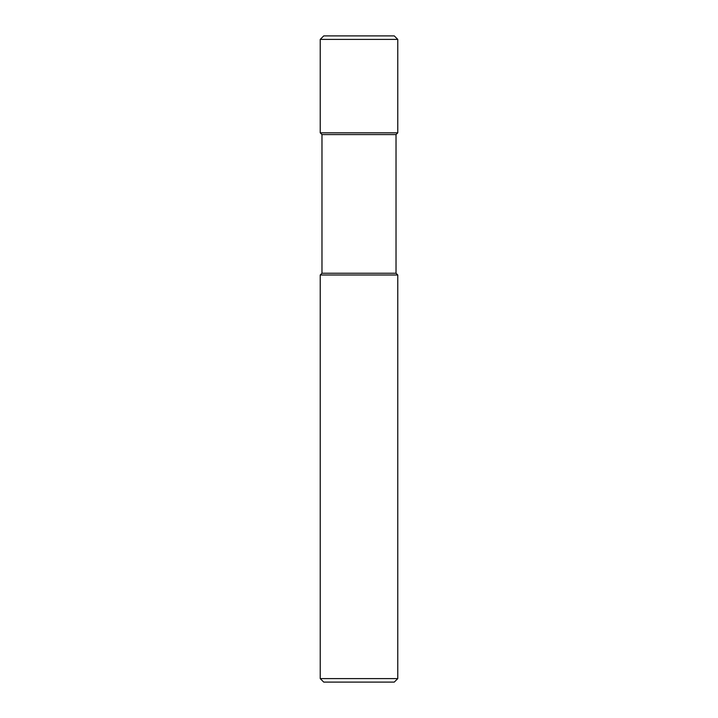 <?xml version="1.0" encoding="UTF-8"?>
<svg xmlns="http://www.w3.org/2000/svg" width="718" height="718" viewBox="0 0 718 718"><rect width="100%" height="100%" fill="white"/><g stroke="black" fill="none" stroke-linecap="round" stroke-linejoin="round"><path stroke-width="1.08" d="M397.772 678.6L320.228 678.6L320.228 274.994L397.772 274.994L397.772 678.6L394.272 682.1L323.728 682.1L320.228 678.6M397.772 274.994L396.022 273.244L321.978 273.244L321.978 134.58L320.228 132.83L320.228 39.4L397.772 39.4L397.772 132.83L320.228 132.83M396.022 273.244L396.022 134.58L321.978 134.58M397.772 39.4L394.272 35.9L323.728 35.9L320.228 39.4M396.022 134.58L397.772 132.83M321.978 273.244L320.228 274.994"/></g></svg>
